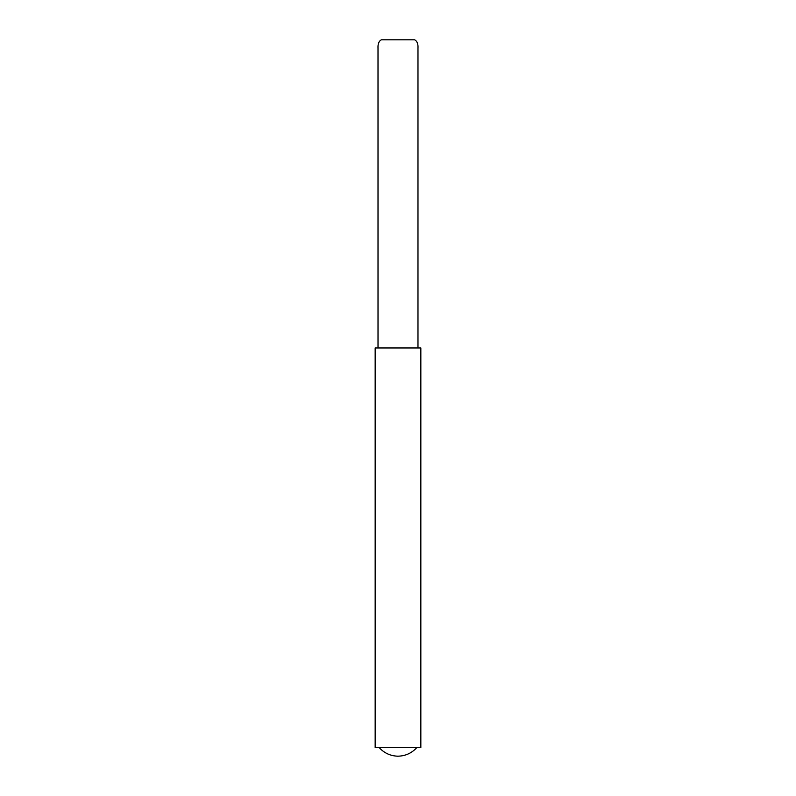 <?xml version="1.0" encoding="UTF-8"?>
<svg xmlns="http://www.w3.org/2000/svg" width="796" height="796" viewBox="0 0 796 796"><rect width="100%" height="100%" fill="white"/><g stroke="black" fill="none" stroke-linecap="round" stroke-linejoin="round"><path stroke-width="1.19" d="M420.835 347.961L375.165 347.961L375.165 747.633L420.835 747.633L420.835 347.961M414.616 39.8L381.384 39.8L414.616 39.8C417.134 41.103 418.258 43.969 417.98 48.387L417.98 347.961M381.384 39.8C378.876 41.093 377.752 43.959 378.01 48.397L378.02 347.961M416.796 747.633C411.582 753.285 405.124 756.14 397.443 756.2L398.279 756.2M379.204 747.633C384.269 753.135 390.528 755.991 398 756.2"/></g></svg>
